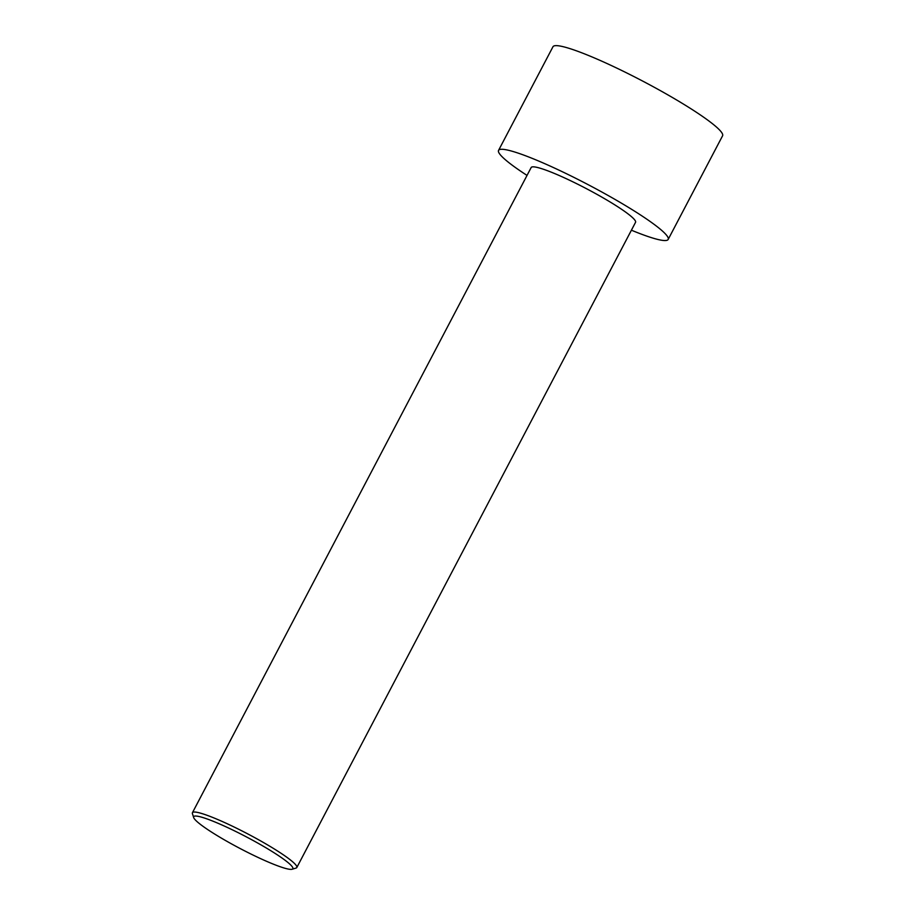 <?xml version="1.0" encoding="UTF-8"?>
<svg xmlns="http://www.w3.org/2000/svg" width="915" height="915" viewBox="0 0 915 915"><rect width="100%" height="100%" fill="white"/><g stroke="black" fill="none" stroke-linecap="round" stroke-linejoin="round"><path stroke-width="1.37" d="M527.029 175.406A95.778 11.3 27.7 0 1 498.549 150.392L552.969 46.745A95.778 11.3 27.7 0 1 609.115 64.496A95.778 11.3 27.7 0 1 699.941 114.65A95.778 11.3 27.7 0 1 722.576 135.797L668.167 239.444A95.778 11.3 27.7 0 1 631.407 230.203M498.549 150.392A95.778 11.3 27.7 0 1 554.696 168.143A95.778 11.3 27.7 0 1 645.521 218.296A95.778 11.3 27.7 0 1 668.167 239.444M292.125 869.25L296.06 868.061A58.949 6.954 -152.3 0 0 296.815 867.523A58.949 6.954 -152.3 0 0 282.884 854.507A58.949 6.954 -152.3 0 0 226.989 823.637A58.949 6.954 -152.3 0 0 192.436 812.714A58.949 6.954 -152.3 0 0 192.425 813.641L193.671 817.564A55.998 6.611 -152.3 0 0 206.916 829.047A55.998 6.611 -152.3 0 0 257.207 857.046A55.998 6.611 -152.3 0 0 292.125 869.25A55.998 6.611 -152.3 0 0 246.329 836.859A55.998 6.611 -152.3 0 0 193.671 817.564M192.436 812.714L531.169 167.525A58.949 6.954 27.7 0 1 565.722 178.436A58.949 6.954 27.7 0 1 621.617 209.306A58.949 6.954 27.7 0 1 635.548 222.322L296.815 867.523"/></g></svg>
